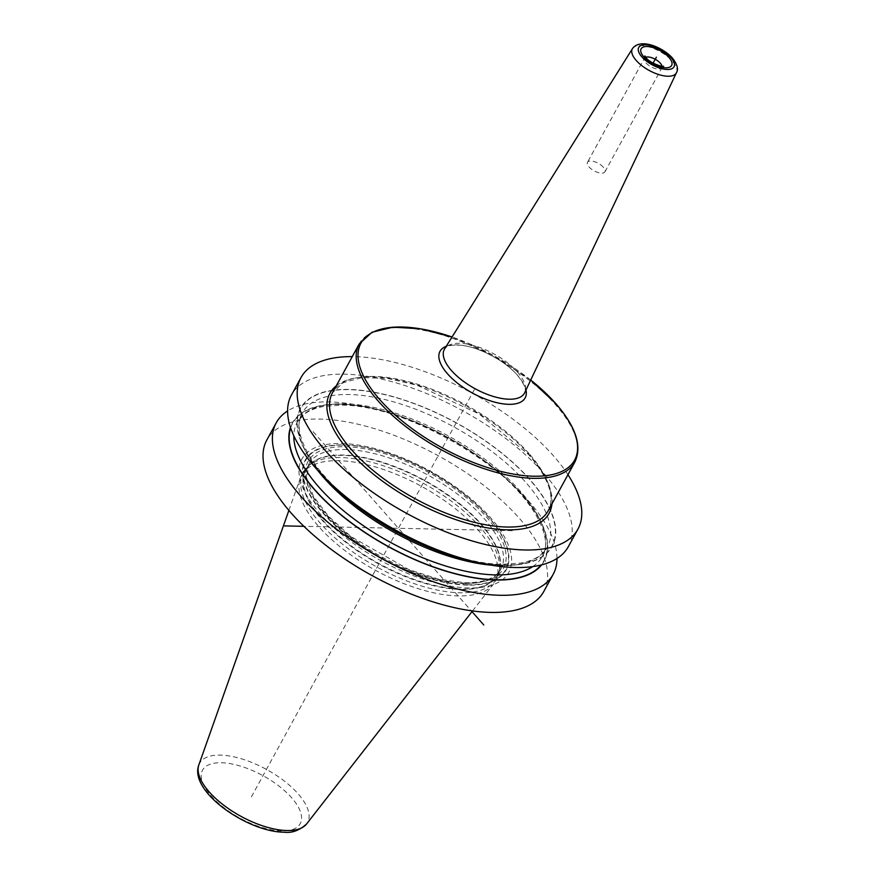 <?xml version="1.0" encoding="UTF-8"?>
<svg xmlns="http://www.w3.org/2000/svg" width="876" height="876" viewBox="0 0 876 876"><rect width="100%" height="100%" fill="white"/><g stroke="black" fill="none" stroke-linecap="round" stroke-linejoin="round"><path stroke-width="0.66" stroke-dasharray="4.38 3.29" d="M543.766 591.53A157.844 68.448 28.7 0 0 483.344 485.085A157.844 68.448 28.7 0 0 319.981 419.067A157.844 68.448 -151.3 0 0 266.862 439.938M556.994 558.461A157.844 68.448 28.7 0 0 518.57 490.429A157.844 68.448 28.7 0 0 365.61 406.683A157.844 68.448 28.7 0 0 329.365 401.931A157.844 68.448 28.7 0 0 287.591 410.975M567.944 474.693A157.844 68.448 28.7 0 0 354.156 356.641A157.844 68.448 -151.3 0 0 352.261 356.62M568.349 546.635A157.844 68.448 28.7 0 0 507.927 440.179A157.844 68.448 28.7 0 0 344.564 374.161A157.844 68.448 28.7 0 0 291.445 395.032M541.62 564.878A143.544 62.251 28.7 0 0 512.734 484.647A143.544 62.251 28.7 0 0 373.625 408.479A143.544 62.251 28.7 0 0 340.665 404.165A143.544 62.251 -151.3 0 0 290.482 427.378M469.076 587.971A117.953 51.147 -151.3 0 1 320.211 513.949A117.953 51.147 -151.3 0 1 341.541 443.497A117.953 51.147 -151.3 0 1 490.418 517.519A117.953 51.147 -151.3 0 1 469.076 587.971M303.315 472.142A110.398 47.873 -151.3 0 0 345.571 546.602A110.398 47.873 -151.3 0 0 459.834 592.767A110.398 47.873 28.7 0 0 496.988 578.171A110.398 47.873 28.7 0 0 499.145 572.313A110.398 47.873 28.7 0 0 449.246 499.616A110.398 47.873 28.7 0 0 340.468 457.546A110.398 47.873 -151.3 0 0 307.082 467.171A110.398 47.873 -151.3 0 0 303.315 472.142L301.596 475.285A110.398 47.873 -151.3 0 1 338.749 460.688A110.398 47.873 -151.3 0 1 453.012 506.854A110.398 47.873 -151.3 0 1 495.269 581.314A110.398 47.873 -151.3 0 1 493.418 584.139A110.398 47.873 -151.3 0 1 458.115 595.91A110.398 47.873 -151.3 0 1 346.808 551.979A110.398 47.873 -151.3 0 1 300.216 478.362A110.398 47.873 -151.3 0 1 301.596 475.285M331.851 484.789A143.544 62.251 -151.3 0 1 348.725 389.448A143.544 62.251 28.7 0 1 529.892 479.533A143.544 62.251 28.7 0 1 503.93 565.272A143.544 62.251 -151.3 0 1 470.959 560.958M603.356 167.239A9.932 4.303 28.7 0 0 594.366 161.644A9.932 4.303 28.7 0 0 587.478 162.323A9.932 4.303 28.7 0 0 589.022 166.944A9.932 4.303 -151.3 0 0 598.012 172.539A9.932 4.303 -151.3 0 0 604.9 171.86A9.932 4.303 -151.3 0 0 603.356 167.239M512.318 530.692L303.884 526.312M251.401 796.853L474.737 388.922M313.104 431.627L471.222 610.758M467.609 585.124A114.504 49.658 -151.3 0 1 323.102 513.27A114.504 49.658 -151.3 0 1 343.819 444.877A114.504 49.658 28.7 0 1 488.326 516.741A114.504 49.658 28.7 0 1 467.609 585.124M467.357 584.763A113.989 49.428 28.7 0 0 487.976 516.676A113.989 49.428 28.7 0 0 344.126 445.139A113.989 49.428 -151.3 0 0 323.507 513.226A113.989 49.428 -151.3 0 0 467.357 584.763M465.966 583.175A111.394 48.311 -151.3 0 1 325.368 513.259A111.394 48.311 -151.3 0 1 345.516 446.727A111.394 48.311 28.7 0 1 486.114 516.643A111.394 48.311 28.7 0 1 465.966 583.175M464.028 583.525A109.412 47.446 -151.3 0 1 350.794 537.765A109.412 47.446 -151.3 0 1 308.91 463.984A109.412 47.446 -151.3 0 1 345.735 449.519A109.412 47.446 28.7 0 1 458.969 495.269A109.412 47.446 28.7 0 1 500.853 569.061L497.842 574.557A109.412 47.446 28.7 0 0 455.958 500.776A109.412 47.446 28.7 0 0 342.724 455.016A109.412 47.446 -151.3 0 0 305.899 469.481A109.412 47.446 -151.3 0 0 347.783 543.273A109.412 47.446 -151.3 0 0 461.017 589.022A109.412 47.446 28.7 0 0 497.842 574.557L499.813 569.192A109.478 47.479 28.7 0 0 450.33 497.097A109.478 47.479 28.7 0 0 342.461 455.378A109.478 47.479 -151.3 0 0 309.359 464.926L305.899 469.481L308.91 463.984L306.699 478.066L313.356 496.188L328.642 516.435L351.145 536.681L408.807 569.575L438.558 579.135L465.145 582.759C483.859 582.836 495.761 578.28 500.853 569.061A109.412 47.446 28.7 0 1 464.028 583.525M499.145 572.313L499.813 569.192A109.478 47.479 28.7 0 1 460.831 589.471A109.478 47.479 -151.3 0 1 342.308 539.539A109.478 47.479 -151.3 0 1 309.359 464.926L307.082 467.171M198.83 764.967A61.583 26.707 -151.3 0 1 220.325 755.112A61.583 26.707 -151.3 0 1 285.664 782.126A61.583 26.707 -151.3 0 1 306.589 823.966M221.31 762.755A55.681 24.145 -151.3 0 1 291.577 797.697A55.681 24.145 -151.3 0 1 281.503 830.952A55.681 24.145 -151.3 0 1 211.236 796.01A55.681 24.145 -151.3 0 1 221.31 762.755M503.733 565.053A143.193 62.097 -151.3 0 1 323.014 475.186A143.193 62.097 -151.3 0 1 348.922 389.667A143.193 62.097 28.7 0 1 529.63 479.522A143.193 62.097 28.7 0 1 503.733 565.053M317.397 469.985A139.711 60.586 -151.3 0 1 302.275 413.012C291.04 430.882 309.808 468.299 350.674 500.82C394.233 536.813 459.495 564.024 502.298 564.319L520.147 563.137C528.951 561.582 535.838 558.811 540.82 554.837L547.369 547.193A139.711 60.586 28.7 0 1 500.349 565.666A139.711 60.586 -151.3 0 1 491.217 565.151M532.739 566.586A139.711 60.586 28.7 0 0 542.31 556.424C554.946 536.857 530.265 493.681 481.899 459.385C439.04 427.849 381.29 405.5 342.286 405.117L324.438 406.3C315.634 407.855 308.746 410.625 303.764 414.6L297.216 422.243L302.275 413.012A139.711 60.586 -151.3 0 1 349.294 394.539A139.711 60.586 28.7 0 1 493.889 452.969A139.711 60.586 28.7 0 1 547.369 547.193L542.31 556.424A139.711 60.586 28.7 0 0 488.841 462.2A139.711 60.586 28.7 0 0 344.235 403.77A139.711 60.586 -151.3 0 0 297.216 422.243A139.711 60.586 -151.3 0 0 293.821 435.777M290.668 427.937A143.193 62.097 -151.3 0 1 340.852 404.384A143.193 62.097 28.7 0 1 493.352 467.653A143.193 62.097 28.7 0 1 541.039 565.02M551.957 503.908A124.929 54.181 -151.3 0 0 529.63 455.202A124.929 54.181 28.7 0 0 336.274 385.823M529.049 453.604A122.947 53.316 28.7 0 0 417.786 384.345A122.947 53.316 28.7 0 0 332.508 392.7L343.359 382.593L362.149 377.578L387.433 378.421L417.009 385.199L479.194 414.009L528.995 454.951C548.858 478.395 555.253 496.999 548.19 510.785A122.947 53.316 -151.3 0 0 529.049 453.604M574.853 462.079A122.947 53.316 28.7 0 0 555.712 404.898A122.947 53.316 28.7 0 0 400.551 327.733A122.947 53.316 28.7 0 0 359.171 343.994M530.703 380.064A121.797 52.823 28.7 0 0 452.049 336.997L493.155 355.284L530.703 380.064M525.994 389.995A48.53 21.046 -151.3 0 0 517.585 375.344A48.53 21.046 28.7 0 0 446.223 346.327M517.355 371.939A45.662 19.798 -151.3 0 1 524.691 392.733C526.706 389.831 524.242 383.951 517.322 375.103C505.058 360.638 477.989 346.502 460.305 345.199C444.866 344.794 446.891 347.487 444.614 348.889A45.662 19.798 28.7 0 1 476.544 346.381A45.662 19.798 28.7 0 1 517.355 371.939M676.469 72.675A25.086 10.873 -151.3 0 0 672.439 61.254A25.086 10.873 28.7 0 0 650.014 47.216A25.086 10.873 28.7 0 0 632.472 48.596M662.048 66.204A9.932 4.303 -151.3 0 1 661.862 67.813A9.932 4.303 -151.3 0 1 654.974 68.492A9.932 4.303 -151.3 0 1 645.984 62.897A9.932 4.303 28.7 0 1 644.44 58.276L587.478 162.323M645.7 57.258A9.932 4.303 28.7 0 0 644.44 58.276L644.878 57.039M373.625 408.479L365.61 406.683M512.734 484.647L518.57 490.429M496.988 578.171L495.269 581.314M472.536 610.944L493.418 584.139M288.883 510.401L300.216 478.362M604.9 171.86L662.157 67.364"/><path stroke-width="1.31" d="M287.591 410.975A157.844 68.448 28.7 0 0 276.236 422.801L266.862 439.938A157.844 68.448 -151.3 0 0 327.274 546.394A157.844 68.448 -151.3 0 0 490.637 612.401A157.844 68.448 28.7 0 0 543.766 591.53L553.139 574.404A157.844 68.448 28.7 0 0 556.994 558.461M276.236 422.801A157.844 68.448 28.7 0 0 336.658 529.257A157.844 68.448 28.7 0 0 500.021 595.275A157.844 68.448 28.7 0 0 553.139 574.404M326.014 479.008A157.844 68.448 28.7 0 0 478.975 562.753L470.959 560.958A143.544 62.251 -151.3 0 1 331.851 484.789L326.014 479.008A157.844 68.448 28.7 0 1 291.445 395.032L301.037 377.512A157.844 68.448 -151.3 0 0 361.459 483.968A157.844 68.448 -151.3 0 0 524.823 549.975A157.844 68.448 28.7 0 0 577.941 529.104A157.844 68.448 28.7 0 0 567.944 474.693M478.975 562.753A157.844 68.448 28.7 0 0 515.219 567.506A157.844 68.448 28.7 0 0 568.349 546.635L577.941 529.104M290.482 427.378A143.544 62.251 -151.3 0 0 351.353 523.027A143.544 62.251 -151.3 0 0 495.86 580A143.544 62.251 28.7 0 0 541.62 564.878M301.037 377.512A157.844 68.448 -151.3 0 1 352.261 356.62M303.884 526.312L284.547 525.907M653.113 63.127L656.376 57.159L653.113 63.127M471.222 610.758L483.76 624.971M472.536 610.944L306.589 823.966A61.583 26.707 -151.3 0 1 286.901 830.536A61.583 26.707 -151.3 0 1 224.814 806.029A61.583 26.707 -151.3 0 1 198.83 764.967L288.883 510.401M491.217 565.151A139.711 60.586 -151.3 0 1 317.397 469.985M293.821 435.777A139.711 60.586 -151.3 0 0 362.949 525.403A139.711 60.586 -151.3 0 0 495.29 574.897A139.711 60.586 28.7 0 0 532.739 566.586M541.039 565.02A143.193 62.097 28.7 0 1 495.674 579.77A143.193 62.097 -151.3 0 1 351.889 523.224A143.193 62.097 -151.3 0 1 290.668 427.937M336.274 385.823A124.929 54.181 28.7 0 0 349.36 451.414A124.929 54.181 -151.3 0 0 472.153 524.571A124.929 54.181 -151.3 0 0 551.957 503.908M359.171 343.994L332.508 392.7A122.947 53.316 28.7 0 0 351.648 449.87A122.947 53.316 -151.3 0 0 462.911 519.129A122.947 53.316 -151.3 0 0 548.19 510.785L574.853 462.079C582.321 446.267 575.959 426.765 555.767 403.551L530.703 380.064A121.797 52.823 28.7 0 1 555.669 403.453A121.797 52.823 -151.3 0 1 533.637 476.205A121.797 52.823 -151.3 0 1 379.921 399.763A121.797 52.823 28.7 0 1 452.049 336.997L420.546 328.829L393.127 327.153L372.037 332.245L359.171 343.994A122.947 53.316 28.7 0 0 378.312 401.164A122.947 53.316 28.7 0 0 533.473 478.329A122.947 53.316 28.7 0 0 574.853 462.079M446.223 346.327A48.53 21.046 28.7 0 0 447.57 373.866A48.53 21.046 -151.3 0 0 498.937 403.135A48.53 21.046 -151.3 0 0 525.994 389.995M524.691 392.733A45.662 19.798 -151.3 0 1 493.298 396.434A45.662 19.798 -151.3 0 1 451.469 370.559A45.662 19.798 28.7 0 1 444.614 348.889L632.472 48.596A25.086 10.873 28.7 0 0 636.239 60.499A25.086 10.873 -151.3 0 0 659.223 74.712A25.086 10.873 -151.3 0 0 676.469 72.675L524.691 392.733M641.856 56.852A20.126 8.727 28.7 0 0 667.26 69.478A20.126 8.727 28.7 0 0 670.896 57.466A20.126 8.727 28.7 0 0 645.502 44.829A20.126 8.727 28.7 0 0 641.856 56.852M668.925 57.422A17.389 7.545 -151.3 0 1 665.771 67.802A17.389 7.545 -151.3 0 1 643.838 56.896A17.389 7.545 -151.3 0 1 646.981 46.505A17.389 7.545 -151.3 0 1 668.925 57.422M645.7 57.258A9.932 4.303 28.7 0 1 660.318 63.192A9.932 4.303 -151.3 0 1 662.048 66.204M306.589 823.966C299.362 830.514 291.817 833.251 283.955 832.2C247.415 831.948 188.712 791.335 198.83 764.967M676.469 72.675C678.637 69.303 677.301 64.441 672.472 58.101C662.694 47.194 640.4 37.745 632.472 48.596M661.862 67.813L663.614 66.182C664.03 67.54 649.828 63.258 646.192 57.849L644.867 55.922L644.878 57.039"/></g></svg>
